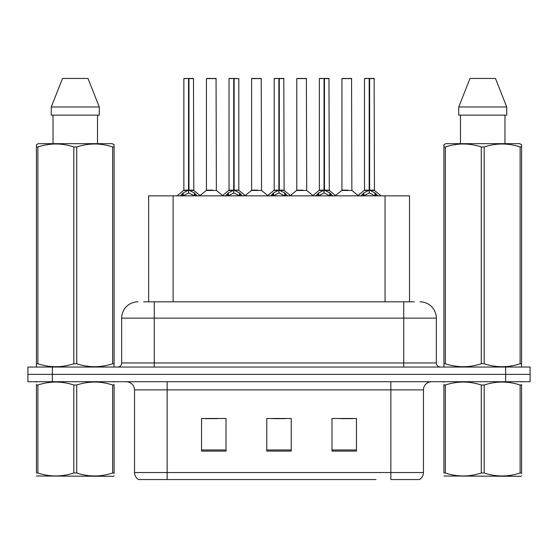 <?xml version="1.0" encoding="UTF-8"?>
<svg xmlns="http://www.w3.org/2000/svg" width="558" height="558" viewBox="0 0 558 558"><rect width="100%" height="100%" fill="white"/><g stroke="black" fill="none" stroke-linecap="round" stroke-linejoin="round"><path stroke-width="0.84" d="M148.651 301.829L148.651 195.844L409.509 195.844L409.509 301.829M423.466 472.542C423.369 475.583 422.036 477.92 419.47 479.552L390.851 479.552L390.851 472.542L423.466 472.542L423.466 389.875A8.154 8.154 0 0 1 431.62 381.721M376.015 479.552L138.53 479.552A8.154 8.154 0 0 1 134.534 472.542L134.534 389.875C134.053 384.922 131.332 382.209 126.38 381.721M530.1 381.721L530.1 374.383L27.9 374.383L27.9 381.721L52.354 381.721L52.354 374.383L27.9 374.383L27.9 367.045L52.354 367.045L52.354 374.383L530.1 374.383L530.1 381.721L52.354 381.721M356.45 451.101L356.45 418.493L331.989 418.493L331.989 451.101L356.45 451.101M226.011 451.101L226.011 418.493L201.55 418.493L201.55 451.101L226.011 451.101M291.227 451.101L291.227 418.493L266.773 418.493L266.773 451.101L291.227 451.101M205.218 418.653L217.446 418.653M340.715 418.653L352.942 418.653M272.967 418.653L285.194 418.653M144.041 301.829L414.329 301.829M143.671 301.829L154.266 301.829L154.266 318.13L121.658 318.13L121.658 362.972A4.073 4.073 0 0 1 117.578 367.045M137.959 301.829A16.308 16.308 0 0 0 121.658 318.13M420.041 301.829A16.308 16.308 0 0 1 436.342 318.13L436.342 362.972C436.565 365.427 437.925 366.78 440.422 367.045M530.1 374.383L530.1 367.045L52.354 367.045M180.227 196.039L183.191 192.901L188.534 190.201L188.534 193.047L188.681 189.322L188.967 190.201L194.31 192.901L197.274 196.039M183.861 78.608L188.541 78.448L183.861 78.608L183.861 190.139L188.534 190.201M188.541 78.448L184.021 78.448M189.504 190.459L193.793 190.459L193.48 78.448L188.96 78.448L188.967 190.145L193.64 190.139L188.967 190.139M188.534 78.608L188.534 190.145L183.861 190.139L177.06 195.844M188.96 78.448L188.967 190.201M187.118 78.448L190.383 78.448M194.31 192.901L194.31 195.844L188.967 193.047M188.534 193.047L183.98 195.3M188.681 78.448L188.534 190.139M212.57 190.139L206.293 190.459L216.371 190.459L216.065 78.448L206.439 78.608L206.439 190.139L211.545 190.139M211.266 78.448L206.606 78.448M225.397 196.039L228.361 192.901L233.704 190.201L233.704 193.047L233.844 189.322L234.13 190.201L239.473 192.901L242.437 196.039M229.024 78.608L233.711 78.448L229.024 78.608L229.024 190.139L233.704 190.201M233.711 78.448L229.185 78.448M238.81 78.608L234.123 78.448L234.13 190.145L238.81 190.139L238.81 78.608L234.13 78.608M233.704 78.608L233.704 190.145L229.024 190.139L222.23 195.844M234.123 78.448L234.13 190.201M232.288 78.448L235.546 78.448M239.473 192.901L239.473 195.844L234.13 193.047M233.704 193.047L229.15 195.3M233.844 78.448L233.704 190.139M270.56 196.039L273.525 192.901L278.867 190.201L278.867 193.047L279.014 189.322L279.293 190.201L284.636 192.901L287.6 196.039M274.187 78.608L278.874 78.448L274.187 78.608L274.187 190.139L278.867 190.201M278.874 78.448L274.355 78.448M279.83 190.459L284.12 190.459L283.813 78.448L279.286 78.448L279.293 190.145L283.973 190.139L279.293 190.139M278.867 78.608L278.867 190.145L274.194 190.139L267.394 195.844M279.286 78.448L279.293 190.201M277.452 78.448L280.709 78.448M284.636 192.901L284.636 195.844L279.293 193.047M278.867 193.047L274.313 195.3M279.007 78.448L278.867 190.139M315.723 196.039L318.688 192.901L324.031 190.201L324.031 193.047L324.177 189.322L324.463 190.201L329.806 192.901L332.77 196.039M319.357 78.608L324.038 78.448L319.357 78.608L319.357 190.139L324.031 190.201M324.038 78.448L319.518 78.448M325 190.459L329.29 190.459L328.976 78.448L324.456 78.448L324.463 190.145L329.136 190.139L324.463 190.139M324.031 78.608L324.031 190.145L319.357 190.139L312.557 195.844M324.456 78.448L324.463 190.201M322.615 78.448L325.879 78.448M329.806 192.901L329.806 195.844L324.463 193.047M324.031 193.047L319.476 195.3M324.177 78.448L324.031 190.139M360.893 196.039L363.858 192.901L369.201 190.201L369.201 193.047L369.34 189.322L369.626 190.201L374.969 192.901L377.933 196.039M364.52 78.608L369.208 78.448L364.52 78.608L364.52 190.139L369.201 190.201M369.208 78.448L364.681 78.448M370.163 190.459L374.453 190.459L374.139 78.448L369.619 78.448L369.626 190.145L374.306 190.139L369.626 190.139M369.201 78.608L369.201 190.145L364.52 190.139L357.72 195.844M369.619 78.448L369.626 190.201M367.785 78.448L371.042 78.448M374.969 192.901L374.969 195.844L369.626 193.047M369.201 193.047L364.646 195.3M369.34 78.448L369.201 190.139M257.733 190.139L251.456 190.459L261.542 190.459L261.228 78.448L251.609 78.608L251.609 190.139L256.715 190.139M256.429 78.448L251.77 78.448M302.896 190.139L296.626 190.459L306.705 190.459L306.391 78.448L296.772 78.608L296.772 190.139L301.878 190.139M301.592 78.448L296.933 78.448M348.066 190.139L341.789 190.459L351.868 190.459L351.561 78.448L341.935 78.608L341.935 190.139L347.041 190.139M345.2 78.448L342.103 78.448M114.09 475.862L113.581 476.295L36.437 476.002M114.09 473.533L114.09 472.996C114.09 476.944 114.09 476.944 114.09 472.996L112.653 472.996L112.653 385.02C100.719 381.072 88.736 381.072 76.711 385.02L73.823 385.02C61.896 381.072 49.913 381.072 37.881 385.02L36.437 385.02C36.437 381.072 36.437 381.072 36.437 385.02L36.437 384.483M76.711 385.02L76.711 472.996C88.638 476.944 100.621 476.944 112.653 472.996M76.711 472.996L73.823 472.996L73.823 385.02M114.09 384.49L114.09 385.02C114.09 381.072 114.09 381.072 114.09 385.02L112.653 385.02M114.09 382.104L113.581 381.721M36.947 381.721L36.437 382.153M114.09 385.02L114.09 472.996M37.881 385.02L37.881 472.996L36.437 472.996L36.437 385.02M37.881 472.996C49.815 476.944 61.792 476.944 73.823 472.996M36.437 472.996C36.437 476.944 36.437 476.944 36.437 472.996M521.563 475.862L521.053 476.295L443.91 476.002M521.563 473.533L521.563 472.996C521.563 476.944 521.563 476.944 521.563 472.996L520.119 472.996L520.119 385.02C508.185 381.072 496.208 381.072 484.177 385.02L481.289 385.02C469.362 381.072 457.379 381.072 445.347 385.02L443.91 385.02C443.91 381.072 443.91 381.072 443.91 385.02L443.91 384.483M484.177 385.02L484.177 472.996C496.104 476.944 508.087 476.944 520.119 472.996M484.177 472.996L481.289 472.996L481.289 385.02M521.563 384.49L521.563 385.02C521.563 381.072 521.563 381.072 521.563 385.02L520.119 385.02M521.563 382.104L521.053 381.721M444.419 381.721L443.91 382.153M521.563 385.02L521.563 472.996M445.347 385.02L445.347 472.996L443.91 472.996L443.91 385.02M445.347 472.996C457.281 476.944 469.264 476.944 481.289 472.996M443.91 472.996C443.91 476.944 443.91 476.944 443.91 472.996M113.581 367.045L114.09 366.752L114.09 363.753L112.653 363.753L112.653 146.963C100.719 143.015 88.736 143.015 76.711 146.963L73.823 146.963C61.896 143.015 49.913 143.015 37.881 146.963L36.437 146.963L36.437 144.717L38.328 143.664L36.437 144.717L36.437 364.779M76.711 146.963L76.711 363.753C88.638 367.701 100.621 367.701 112.653 363.753M76.711 363.753L73.823 363.753L73.823 146.963M37.881 146.963L37.881 363.753C49.815 367.701 61.792 367.701 73.823 363.753M37.881 363.753L36.437 363.753L36.437 366.752L36.947 367.045M114.09 364.779L114.09 144.717L112.207 143.664L114.09 144.717L114.09 146.963L112.653 146.963M112.207 143.664L38.328 143.664M53.031 115.129L53.031 143.664M97.504 143.664L97.504 115.129M99.282 115.129L99.282 106.983L99.282 115.129L51.252 115.129L51.252 106.983L62.538 78.448L51.252 106.983L99.282 106.983L87.997 78.448L62.538 78.448M87.997 78.448L99.282 106.983M521.053 367.045L521.563 366.752L521.563 363.753L520.119 363.753L520.119 146.963C508.185 143.015 496.208 143.015 484.177 146.963L481.289 146.963C469.362 143.015 457.379 143.015 445.347 146.963L443.91 146.963L443.91 144.717L445.793 143.664L443.91 144.717L443.91 364.779M484.177 146.963L484.177 363.753C496.104 367.701 508.087 367.701 520.119 363.753M484.177 363.753L481.289 363.753L481.289 146.963M445.347 146.963L445.347 363.753C457.281 367.701 469.264 367.701 481.289 363.753M445.347 363.753L443.91 363.753L443.91 366.752L444.419 367.045M521.563 364.779L521.563 144.717L519.672 143.664L521.563 144.717L521.563 146.963L520.119 146.963M519.672 143.664L445.793 143.664M460.496 115.129L460.496 143.664M504.969 143.664L504.969 115.129L504.969 143.664M506.748 115.129L506.748 106.983L506.748 115.129L458.718 115.129L458.718 106.983L470.003 78.448L458.718 106.983L506.748 106.983L495.462 78.448L470.003 78.448M495.462 78.448L506.748 106.983M173.113 301.829L173.113 195.844M385.055 301.829L385.055 195.844M390.851 381.721L390.851 389.875L134.534 389.875M423.466 389.875L390.851 389.875L390.851 472.542L167.149 472.542L167.149 479.552M134.534 472.542L167.149 472.542L167.149 381.721M505.646 381.721L505.646 367.045M291.227 449.971L266.773 449.971M226.011 449.971L201.55 449.971M356.45 449.971L331.989 449.971M154.266 367.045L154.266 362.972L436.342 362.972M121.658 362.972L154.266 362.972L154.266 318.13L403.734 318.13L403.734 367.045M436.342 318.13L403.734 318.13L403.734 301.829M187.997 190.459L183.708 190.459M193.64 78.608L188.967 78.608M195.161 193.647L195.161 195.844M182.34 193.647L182.34 195.844M183.191 192.901L183.191 195.844M216.225 78.608L206.439 78.608M233.167 190.459L228.878 190.459M234.13 190.139L238.803 190.139L234.667 190.459M240.331 193.647L240.331 195.844M227.504 193.647L227.504 195.844M228.361 192.901L228.361 195.844M278.33 190.459L274.041 190.459M283.973 78.608L279.293 78.608M285.494 193.647L285.494 195.844M272.667 193.647L272.667 195.844M273.525 192.901L273.525 195.844M323.494 190.459L319.204 190.459M329.136 78.608L324.463 78.608M330.657 193.647L330.657 195.844M317.837 193.647L317.837 195.844M318.688 192.901L318.688 195.844M368.664 190.459L364.374 190.459M374.306 78.608L369.626 78.608M375.827 193.647L375.827 195.844M363 193.647L363 195.844M363.858 192.901L363.858 195.844M261.388 78.608L251.609 78.608M306.558 78.608L296.772 78.608M351.721 78.608L341.935 78.608M193.793 190.459L200.441 195.844M206.293 190.459L200.043 195.523M216.371 190.459L222.628 195.523M238.957 190.459L245.604 195.844M284.12 190.459L290.774 195.844M329.29 190.459L335.937 195.844M374.453 190.459L381.1 195.844M251.456 190.459L245.206 195.523M261.542 190.459L267.791 195.523M296.626 190.459L290.376 195.523M306.705 190.459L312.954 195.523M341.789 190.459L335.539 195.523M351.868 190.459L358.124 195.523"/></g></svg>
